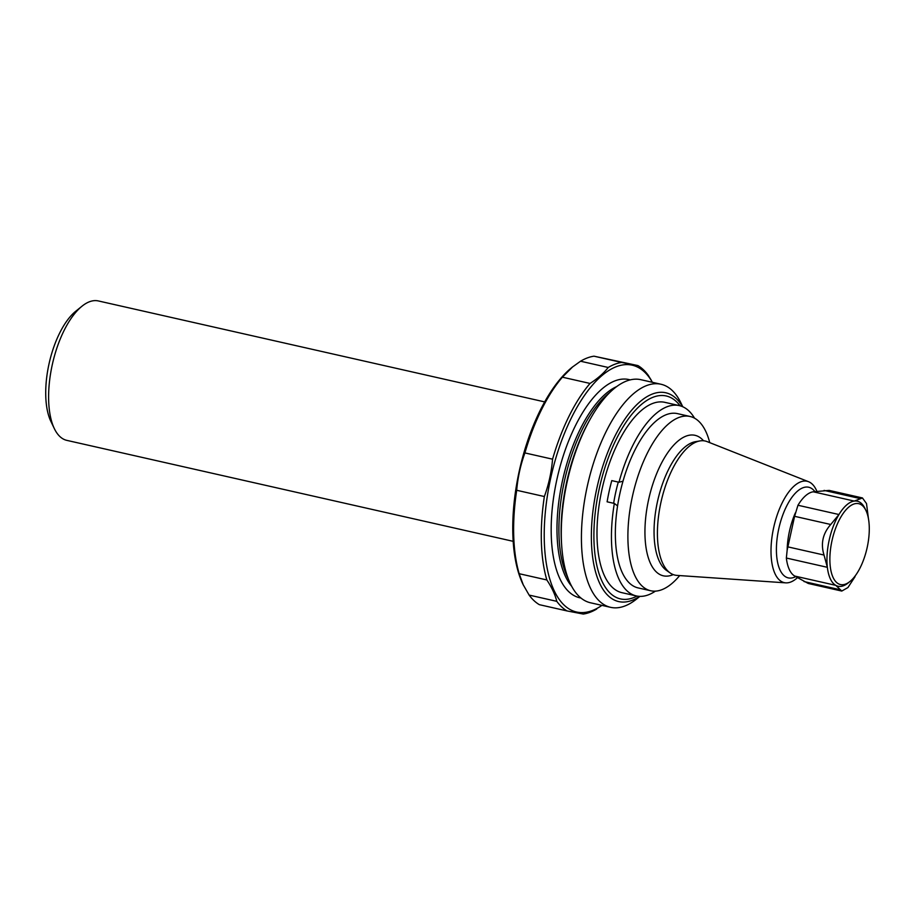 <?xml version="1.0" encoding="UTF-8"?>
<svg xmlns="http://www.w3.org/2000/svg" width="915" height="915" viewBox="0 0 915 915"><rect width="100%" height="100%" fill="white"/><g stroke="black" fill="none" stroke-linecap="round" stroke-linejoin="round"><path stroke-width="1.37" d="M601.921 605.375A126.499 54.66 -77.3 0 1 551.036 476.612A126.499 54.66 -77.3 0 1 652.384 382.298M596.729 609.024A128.649 55.586 -77.3 0 1 583.267 614.057L567.037 610.934A128.649 55.586 -77.3 0 1 556.789 601.338C555.13 594.59 551.814 587.464 546.838 579.961A128.649 55.586 -77.3 0 1 544.356 496.536C548.748 484.458 551.493 472.003 552.568 459.181A128.649 55.586 -77.3 0 1 590.038 383.442C597.747 378.49 603.808 373.171 608.212 367.475A128.649 55.586 -77.3 0 1 621.662 362.443L637.904 365.577A128.649 55.586 -77.3 0 1 648.152 375.161L651.377 380.377M608.212 367.475L580.545 361.219A128.649 55.586 -77.3 0 1 594.007 356.187L637.904 365.577M590.038 383.442L562.382 377.186L572.596 366.926L580.545 361.219M552.568 459.181L524.913 452.925A128.649 55.586 -77.3 0 1 562.382 377.186M544.356 496.536L516.701 490.28C517.776 477.447 520.521 465.003 524.913 452.925M546.838 579.961L519.171 573.705A128.649 55.586 -77.3 0 1 516.701 490.28M556.789 601.338L529.122 595.082L523.243 584.822L519.171 573.705M567.037 610.934L539.37 604.678A128.649 55.586 -77.3 0 1 529.122 595.082M621.662 362.443L594.007 356.187M523.471 585.303A126.499 54.66 -77.3 0 1 522.877 584.09A126.499 54.66 -77.3 0 1 515.785 489.708A126.499 54.66 -77.3 0 1 571.875 367.487A126.499 54.66 -77.3 0 1 572.813 366.743M639.882 596.374L636.737 598.913A114.352 49.41 -77.3 0 1 610.557 607.32L590.438 602.768A114.352 49.41 -77.3 0 1 561.604 544.425A114.352 49.41 -77.3 0 1 589.752 419.951A114.352 49.41 -77.3 0 1 640.9 379.702L661.019 384.254A114.352 49.41 -77.3 0 1 681.023 403.115L682.773 406.752M610.557 607.32A114.352 49.41 -77.3 0 1 587.59 484.881A114.352 49.41 -77.3 0 1 661.019 384.254M513.166 541.325L66.818 440.367A71.473 30.881 -77.3 0 1 54.317 428.575L50.863 421.369A64.325 27.793 -77.3 0 1 49.193 363.106A64.325 27.793 -77.3 0 1 75.773 311.226L81.995 306.205A71.473 30.881 -77.3 0 1 98.362 300.944L544.7 401.902M54.317 428.575A71.473 30.881 -77.3 0 1 52.475 363.838A71.473 30.881 -77.3 0 1 81.995 306.205M867.168 547.536A41.45 17.911 -77.3 0 1 849.909 581.528A41.45 17.911 -77.3 0 1 832.101 540.193A41.45 17.911 -77.3 0 1 865.967 510.547A41.45 17.911 -77.3 0 1 867.168 547.536M868.438 518.599L866.505 503.57L862.456 497.966L854.267 501.077A43.6 18.838 -77.3 0 1 864.927 508.385L865.967 510.547M841.777 591.067L808.288 583.484L794.735 576.061A43.6 18.838 -77.3 0 1 793.053 574.837A43.6 18.838 -77.3 0 1 786.351 558.036L787.152 550.224L794.597 516.312L797.96 505.252A43.6 18.838 -77.3 0 1 811.765 492.11A43.6 18.838 -77.3 0 1 813.263 491.801L829.162 490.406L862.456 497.943M830.74 524.489C822.779 533.514 820.538 543.704 824.026 555.05L827.354 567.311A43.6 18.838 -77.3 0 1 838.964 514.527L830.74 524.489L794.597 516.312M849.909 581.528L848.045 583.038A43.6 18.838 -77.3 0 1 835.75 585.337L841.789 591.044L847.931 587.556L855.045 576.679M797.96 505.252L838.964 514.527A43.6 18.838 -77.3 0 1 854.267 501.077L813.263 491.801M794.735 576.061L835.75 585.337A43.6 18.838 -77.3 0 1 827.354 567.311L786.351 558.036M797.548 577.582A51.961 22.452 -77.3 0 1 785.722 582.855A51.961 22.452 -77.3 0 1 773.804 527.006A51.961 22.452 -77.3 0 1 808.597 481.725A51.961 22.452 -77.3 0 1 816.946 491.435M785.722 582.855L676.894 575.386A68.728 29.692 -77.3 0 1 670.112 572.927A68.728 29.692 -77.3 0 1 661.122 501.523A68.728 29.692 -77.3 0 1 699.964 440.927A68.728 29.692 -77.3 0 1 707.158 441.625L808.597 481.725M673.246 574.597A72.011 31.11 -77.3 0 1 648.815 498.732A72.011 31.11 -77.3 0 1 703.521 440.767M679.673 575.581A89.338 38.602 -77.3 0 1 650.657 590.747A89.338 38.602 -77.3 0 1 632.711 495.095A89.338 38.602 -77.3 0 1 690.07 416.474A89.338 38.602 -77.3 0 1 709.743 442.654M650.657 590.747L638.11 587.91A89.338 38.602 -77.3 0 1 617.568 505.915A89.338 38.602 -77.3 0 1 623.001 481.176A89.338 38.602 -77.3 0 1 677.535 413.637L690.07 416.474M614.342 503.444A97.562 42.159 102.7 0 0 636.302 595.928L621.845 592.657A97.562 42.159 -77.3 0 1 602.253 488.198A97.562 42.159 -77.3 0 1 664.885 402.348L679.342 405.62A97.562 42.159 102.7 0 0 618.998 482.251L611.769 480.615A97.562 42.159 -77.3 0 0 607.114 501.809L614.342 503.444L617.568 505.915M623.001 481.176L618.998 482.251M636.302 595.928A97.562 42.159 102.7 0 0 655.414 591.136M694.531 418.166A97.562 42.159 102.7 0 0 679.342 405.62M613.645 503.284A82.19 35.513 -77.3 0 1 618.277 482.091M571.589 586.183A107.57 46.482 -77.3 0 1 562.794 479.277A107.57 46.482 -77.3 0 1 616.733 386.565M568.032 578.234A107.57 46.482 -77.3 0 1 564.715 479.712A107.57 46.482 -77.3 0 1 610.111 392.203M580.899 598.01A111.847 48.335 -77.3 0 1 557.212 478.019A111.847 48.335 -77.3 0 1 630.241 379.897M561.604 544.425L561.433 541.726A109.709 47.408 -77.3 0 1 588.448 422.318L589.752 419.951M639.608 596.363A107.032 46.253 -77.3 0 1 597.118 487.043A107.032 46.253 -77.3 0 1 682.521 406.649M637.023 596.077A104.013 44.938 -77.3 0 1 599.497 487.581A104.013 44.938 -77.3 0 1 680.062 405.791M824.072 490.394L860.214 498.572M787.884 546.873L824.026 555.05M804.033 581.563L840.176 589.74M787.152 550.224A45.441 19.627 -77.3 0 1 795.364 512.869M795.718 576.599A46.459 20.073 -77.3 0 1 778.894 528.218A46.459 20.073 -77.3 0 1 814.888 491.618M670.112 572.927L666.429 570.354A66.989 28.948 -77.3 0 1 657.668 500.734A66.989 28.948 -77.3 0 1 695.537 441.671L699.964 440.927M522.877 584.09L523.231 584.834M571.875 367.487L572.584 366.915"/></g></svg>
